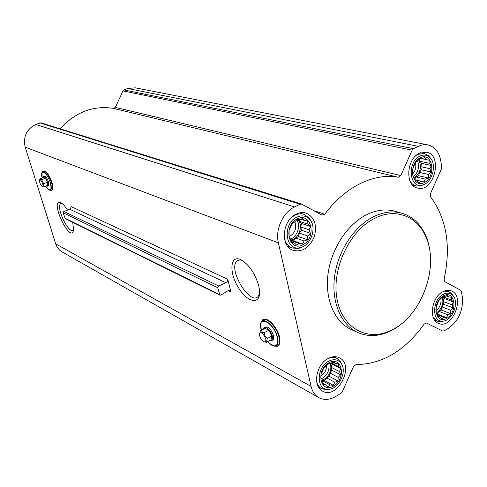 <?xml version="1.0" encoding="UTF-8"?>
<svg xmlns="http://www.w3.org/2000/svg" width="487" height="487" viewBox="0 0 487 487"><rect width="100%" height="100%" fill="white"/><g stroke="black" fill="none" stroke-linecap="round" stroke-linejoin="round"><path stroke-width="0.73" d="M73.616 229.748L73.233 230.144C68.564 234.381 55.5 206.604 60.759 203.639L61.898 203.377M443.176 295.98C431.403 302.774 435.305 325.389 446.877 318.255C458.401 311.522 454.828 289.126 443.176 295.98M440.668 298.841L443.006 296.419L444.734 296.461L447.614 295.292L448.649 296.881L451.437 297.32L451.358 299.962L453.458 301.934L452.155 304.868L453.16 307.894L450.846 310.292L450.627 313.628L447.772 314.809L446.53 317.627L443.742 317.214L441.946 318.821L439.828 316.854L438.087 316.86L437.07 313.811L436.005 312.258L436.285 306.232L438.854 300.424L440.668 298.841M420.214 157.751C407.613 163.918 411.965 189.139 424.335 182.57C436.656 176.44 432.675 151.512 420.214 157.751M417.578 160.85L420.044 158.293L421.931 158.689L424.987 157.557L426.131 159.572L429.102 160.199L429.059 163.242L431.299 165.477L429.948 168.703L431.019 171.972L428.578 174.504L428.341 177.98L425.309 179.119L423.97 181.919L421.005 181.316L419.057 182.728L416.793 180.507L414.9 180.166L412.635 174.894L412.891 168.319L415.612 162.232L417.578 160.85M297.216 218.87C282.752 225.962 288.706 252.327 302.877 244.815C316.988 237.778 311.503 211.729 297.216 218.87M294.465 222.157L297.107 219.418L299.45 219.674L302.829 218.413L304.375 220.41L307.705 221.001L307.906 224.142L310.45 226.455L309.129 229.852L310.347 233.31L307.735 236.018L307.443 239.762L304.095 241.028L302.494 244.109L299.164 243.549L296.802 245.198L294.239 242.891L291.877 242.696L290.642 239.208L289.059 237.254L289.126 230.314L292.078 223.77L294.465 222.157M328.652 362.912C315.241 370.662 320.543 394.123 333.698 386.021C346.799 378.356 341.911 355.12 328.652 362.912M326.04 365.932L328.53 363.345L330.667 363.223L333.832 361.92L335.208 363.448L338.325 363.838L338.453 366.528L340.815 368.556L339.542 371.618L340.675 374.807L338.209 377.364L337.941 380.944L334.806 382.252L333.339 385.345L330.229 384.986L328.068 386.842L325.675 384.827L323.532 385.004L322.382 381.79L320.963 380.298L321.079 373.979L323.855 367.758L326.04 365.932M44.177 171.065C46.88 171.795 49.443 175.515 51.866 182.217C52.98 186.04 53.059 188.493 52.103 189.571M72.715 222.334L73.592 229.931C70.712 245.125 48.737 198.392 60.79 202.726C62.835 203.706 65.081 206.19 67.516 210.177M227.758 279.295L230.911 291.841L229.925 290.55L228.019 290.715L220.897 295.098L219.923 295.177L217.689 287.701L218.56 285.936L226.528 282.539L227.624 281.084L227.758 279.295L71.303 206.677L69.958 209.325L226.023 282.819M311.083 386.416L278.381 242.849C275.076 229.639 282.923 212.302 294.605 206.926L300.12 204.23L301.63 204.09L322.023 215.102L324.823 214.177C344.912 186.673 374.333 172.617 398.39 177.256L400.807 175.582L412.16 150.179L413.487 148.699L418.321 146.337C421.602 144.755 424.822 144.274 427.988 144.889C434.854 146.666 439.116 151.999 440.778 160.887L441.721 166.858L441.429 168.94L430.405 193.723L430.575 196.888C446.67 218.864 451.181 246.252 444.101 279.051L444.874 281.675L460.678 290.24L461.481 291.543L462.333 296.936C463.35 310.262 458.748 320.689 448.539 328.226L444.12 330.898L442.75 331.075L426.502 323.009L424.195 324.044C404.941 350.774 382.198 364.288 355.973 364.586L353.544 366.468L342.288 391.755L340.943 393.338L335.951 396.363C329.699 399.985 323.928 400.381 318.644 397.544C314.839 395.267 312.319 391.554 311.083 386.416L55.725 243.859L25.178 147.165C22.999 136.774 26.535 129.195 35.794 124.435L40.914 122.834L301.63 204.09M258.761 285.906L259.504 290.203C261.154 305.507 247.451 303.078 238.253 287.379C228.762 272.032 230.138 254.397 240.955 259.729C249.113 264.648 255.048 273.371 258.761 285.906M265.397 319.466C271.417 321.043 276.086 326.838 279.404 336.846M296.181 214.134C282.223 220.185 280.001 246.209 292.949 250.3C302.11 252.436 309.196 248.011 314.188 237.023C317.335 225.365 314.705 217.421 306.286 213.19C303.03 212.149 299.657 212.466 296.181 214.134M419.465 153.222C406.347 158.835 404.904 185.809 417.444 188.043C433.899 193.114 443.572 155.024 426.484 152.188L419.465 153.222M442.506 291.92C431.293 297.734 428.548 320.105 438.55 323.368C452.618 329.955 465.828 295.414 451.023 290.776C448.344 289.844 445.508 290.222 442.506 291.92M327.733 358.694C315.966 364.885 312.484 386.203 322.37 391.012C337.375 400.43 355.376 365.031 339.354 357.756C335.805 356.046 331.933 356.356 327.733 358.694M351.675 329.729L351.09 329.462C334.63 321.864 324.823 299.402 327.982 274.309C331.111 249.228 347.006 224.714 366.114 214.962C376.25 209.903 385.954 208.692 395.219 211.328L401.635 213.154M219.923 295.177L65.228 218.626L63.158 212.789L63.834 211.461L69.958 209.325M59.986 128.775C75.619 111.992 93.48 105.204 113.574 108.412L398.39 177.256M427.817 144.858L135.191 87.818L127.655 88.524L123.978 89.955L123.016 90.899L115.382 107.377L113.574 108.412M62.202 251.98L62.001 251.864C58.982 250.068 56.888 247.402 55.725 243.859M43.568 176.495L44.25 176.209C45.644 176.117 47.069 178.041 48.536 181.961L48.42 185.949M42.978 177.67L43.386 176.568C44.774 176.483 46.198 178.4 47.665 182.327L47.744 186.235L46.484 185.845M43.933 186.923L47.574 185.383L47.361 182.193L45.334 178.205L43.538 177.438L39.897 178.96L41.681 179.733L43.708 183.733L43.933 186.923L42.296 186.649C40.543 185.066 39.587 182.948 39.429 180.287C40.196 179.204 41.285 180.403 42.704 183.885C43.264 185.924 43.13 186.85 42.296 186.649M45.334 178.205L41.681 179.733M47.361 182.193L43.708 183.733M39.557 179.934L39.897 178.96M430.545 262.438C430.745 252.96 429.272 244.322 426.119 236.518C421.066 224.513 413.073 216.77 402.134 213.294C392.845 210.652 383.105 211.888 372.914 217.001C353.714 226.857 337.71 251.609 334.526 276.896C331.312 302.196 341.125 324.817 357.635 332.438C368.142 337.059 379.227 336.517 390.891 330.825C398.579 326.929 405.507 321.207 411.667 313.665M374.144 218.602C349.209 231.148 331.464 269.305 336.986 298.933C342.166 328.731 368.014 342.178 391.694 330.009C421.298 316.16 439.414 267.655 426.198 237.644C417.809 216.246 395.456 207.255 374.144 218.602M259.577 293.838L258.232 296.358C250.093 306.201 227.733 269.086 236.889 261.221C238.198 259.942 239.957 259.668 242.167 260.387M264.891 327.234L265.068 327.142C268.185 326.15 271.015 329.011 273.566 335.726L273.268 339.719L272.324 340.243M263.43 329.175L263.972 327.739C267.089 326.753 269.92 329.614 272.47 336.328L272.172 340.322L269.725 340.529M266.468 342.331L271.07 339.786L271.825 336L268.781 330.229L265.013 328.311L260.405 330.825L261.592 332.164L264.155 332.767L264.989 336.024L267.205 338.55L266.468 342.331L264.039 341.777C261.598 340.364 260.021 337.929 259.309 334.472C260.545 330.874 262.663 332.28 265.671 338.69C266.133 341.131 265.592 342.16 264.039 341.777M268.781 330.229L264.155 332.767M271.825 336L267.205 338.55M316.617 381.449C317.439 384.773 319.095 387.171 321.584 388.632L326.521 389.801L330.076 389.089M342.118 365.171L340.73 361.975L336.998 358.469C334.362 357.16 331.446 357.141 328.256 358.402M328.323 361.397C316.112 367.788 316.282 390.525 328.402 389.29C338.398 389.472 347.219 372.135 341.405 363.813C338.222 359.363 333.863 358.554 328.323 361.397M311.631 222.395L309.598 218.462L304.095 214.365C301.124 213.409 298.05 213.696 294.885 215.217L291.561 217.403M284.329 237.906C285.443 242.964 288 246.337 291.993 248.023L298.835 248.394L303.097 246.55M296.839 217.165C281.845 223.777 285.406 252.175 300.442 247.536C310.7 245.509 316.903 228.257 310.298 220.124C306.755 215.784 302.269 214.797 296.839 217.165M430.642 158.342L428.584 155.73L424.311 153.46L417.913 154.397L416.208 155.408M409.92 180.823C411.448 183.569 413.512 185.285 416.117 185.985L420.981 185.857L424.165 184.378M419.946 156.12C406.566 161.994 409.421 189.656 422.734 184.914C432.499 182.649 437.308 163.693 429.698 157.331C426.868 154.836 423.617 154.434 419.946 156.12M433.059 316.927L437.417 321.207L441.234 321.712L444.101 320.933M453.446 296.242L451.899 293.85L448.734 291.64L442.519 291.908M442.939 294.519C431.713 300.363 432.012 323.094 443.158 321.091C452.514 320.623 459.539 302.257 452.922 295.585C450.213 292.76 446.883 292.407 442.939 294.519M332.901 362.273L335.208 363.448M331.367 362.906L338.453 366.528M331.002 363.071L332.049 364.063L340.815 368.556M332.049 364.063L331.294 367.35L339.542 371.618M331.294 367.35L331.921 370.248L340.675 374.807M331.921 370.248L329.979 373.03L338.209 377.364M329.979 373.03L329.218 376.311L337.941 380.944M329.218 376.311L326.6 377.863L334.806 382.252M326.6 377.863L324.646 380.651L333.339 385.345M324.646 380.651L322.053 380.554L330.229 384.986M322.053 380.554L321.499 380.883M322.893 383.312L325.675 384.827M330.241 363.229C331.964 369.59 329.991 374.917 324.33 379.209L321.055 380.402M321.17 375.958C324.78 373.395 326.564 369.877 326.527 365.384M321.03 379.002C327.246 375.617 329.839 370.388 328.816 363.32M300.692 219.187L304.375 220.41M299.152 219.637L299.517 221.317L307.906 224.142M299.517 221.317L301.538 223.442L310.45 226.455M301.538 223.442L300.747 226.966L309.129 229.852M300.747 226.966L301.453 230.217L310.347 233.31M301.453 230.217L299.377 233.066L307.735 236.018M299.377 233.066L298.586 236.585L307.443 239.762M298.586 236.585L295.767 238.015L304.095 241.028M295.767 238.015L293.679 240.876L302.494 244.109M293.679 240.876L291.074 240.523M291.098 240.584L299.164 243.549M291.579 241.911L294.239 242.891M297.77 219.479C302.792 224.324 300.126 236.128 293.32 239.257L290.928 240.085M289.077 236.767C295 233.37 296.918 228.36 294.83 221.749M290.508 239.05C297.387 236.834 301.082 225.396 296.717 219.789M421.943 158.683L426.131 159.572M419.496 158.823L419.904 161.264L429.059 163.242M419.904 161.264L421.584 163.352L431.299 165.477M421.584 163.352L420.805 166.67L429.948 168.703M420.805 166.67L421.322 169.78L431.019 171.972M421.322 169.78L419.453 172.41L428.578 174.504M419.453 172.41L418.674 175.722L428.341 177.98M418.674 175.722L416.208 176.97L425.309 179.119M416.208 176.97L414.577 179.271M414.729 179.703L423.97 181.919M414.772 179.825L421.005 181.316M414.857 180.038L416.793 180.507M418.637 159.699C421.992 166.883 420.5 172.988 414.151 178.011M412.666 173.962C415.527 170.614 416.44 166.846 415.417 162.646M413.64 176.611C418.248 172.124 419.563 166.871 417.584 160.844M446.007 295.913L448.649 296.881M442.653 296.76L451.358 299.962M442.58 296.833L444.004 298.44L453.458 301.934M444.004 298.44L443.255 301.544L452.155 304.868M443.255 301.544L443.724 304.345L453.16 307.894M443.724 304.345L441.965 306.913L450.846 310.292M441.965 306.913L441.216 310.012L450.627 313.628M441.216 310.012L438.915 311.376L447.772 314.809M438.915 311.376L437.149 313.957L446.53 317.627M437.338 314.705L443.742 317.214M437.795 316.057L439.828 316.854M442.293 297.113C443.901 303.34 442.111 308.49 436.912 312.563L436.382 312.849M436.224 307.206L438.47 301.203M436.048 311.108C439.779 307.76 441.411 303.559 440.954 298.519M228.281 290.575L230.911 291.841M25.178 147.165L278.381 242.849M64.801 218.115L219.436 294.538M63.158 212.789L217.689 287.701M63.834 211.461L218.56 285.936M39.788 122.87L300.12 204.23M35.794 124.435L294.605 206.926M314.03 210.774L324.823 214.177M115.382 107.377L400.807 175.582M123.016 90.899L412.16 150.179M123.978 89.955L413.487 148.699M127.655 88.524L418.321 146.337M41.675 174.182L41.973 172.52L42.174 178.011C39.38 167.735 47.184 172.094 50.338 182.741C52.018 191.014 50.465 192.158 45.687 186.18C47.3 188.713 48.724 190.058 49.954 190.222L48.097 189.187M41.973 172.52C44.347 170.882 47.184 174.285 50.49 182.735C51.829 187.501 51.646 189.997 49.954 190.222L50.672 190.332M42.351 171.996L42.521 171.765C45.017 170.036 48.006 173.609 51.482 182.497C52.882 187.507 52.693 190.131 50.904 190.368C53.046 190.125 53.381 187.416 51.896 182.254C48.822 173.987 45.821 170.316 42.88 171.241M261.373 330.302C256.205 313.993 273.779 321.651 277.353 337.674C278.32 347.042 275.088 348.375 267.667 341.667M261.02 328.932L260.679 323.885C261.556 314.882 275.088 325.681 277.608 337.686C278.661 342.787 277.852 345.606 275.179 346.147C273.292 346.281 271.119 345.131 268.647 342.702M261.513 321.724C263.534 314.2 276.586 325.633 279.033 337.363C280.135 342.72 279.276 345.685 276.464 346.257L275.07 346.16M60.759 203.639L61.319 203.396M62.001 251.864L318.644 397.544M47.744 186.235L48.609 185.87M351.09 329.462L357.635 332.438M426.198 237.644L426.119 236.518M391.694 330.009L390.891 330.825M236.889 261.221L239.22 260.046M262.523 320.129C266.304 315.521 277.286 326.558 279.514 337.01C280.317 343.536 279.301 346.616 276.464 346.257L275.179 346.147C272.957 346.269 270.449 344.778 267.643 341.685M261.342 330.314L260.679 323.885M272.172 340.322L273.268 339.719M318.328 386.83L321.584 388.632M333.522 356.721L336.84 358.389M341.405 363.813L340.73 361.975M328.402 389.29L326.521 389.801M287.78 246.428L291.993 248.023M299.615 212.91L303.906 214.304M310.298 220.124L309.598 218.462M300.442 247.536L298.835 248.394M412.617 185.121L416.117 185.985M420.652 152.705L424.311 153.46M429.698 157.331L428.584 155.73M422.734 184.914L420.981 185.857M434.599 320.081L437.417 321.207M445.763 290.569L448.618 291.597M452.922 295.585L451.899 293.85M443.158 321.091L441.234 321.712"/></g></svg>
